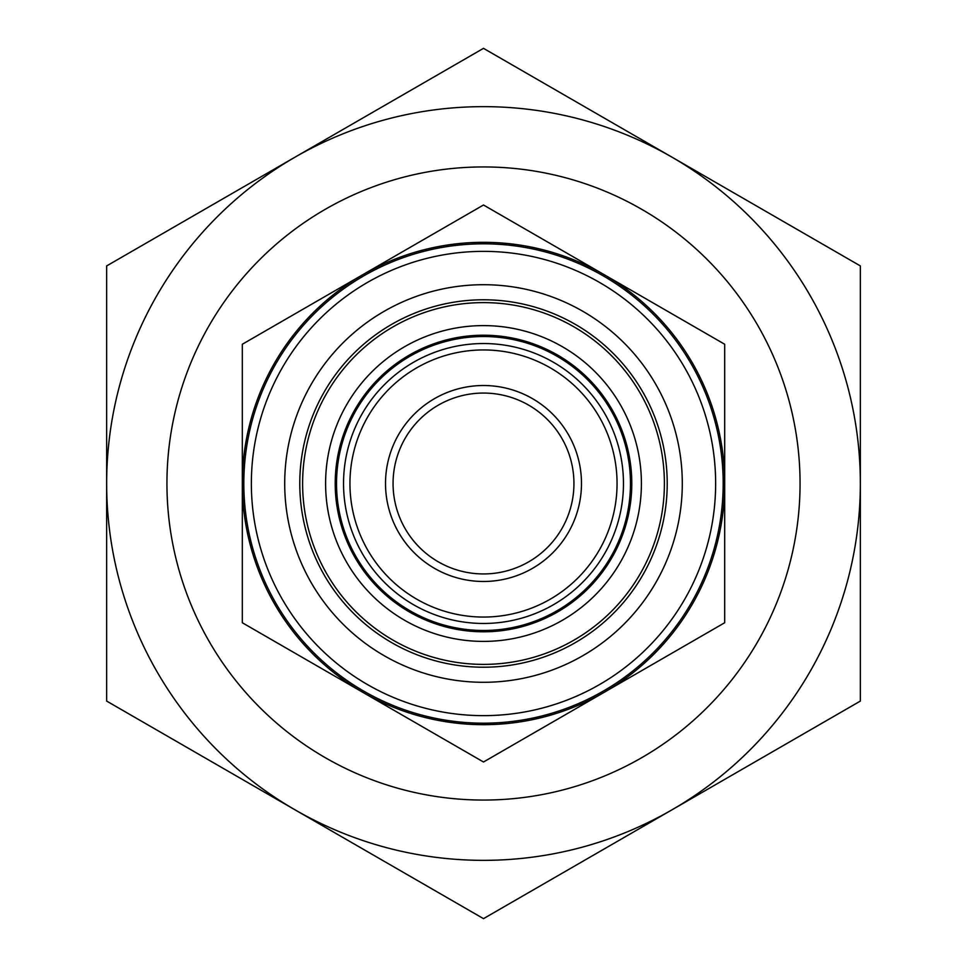 <?xml version="1.0" encoding="UTF-8"?>
<svg xmlns="http://www.w3.org/2000/svg" width="967" height="967" viewBox="0 0 967 967"><rect width="100%" height="100%" fill="white"/><g stroke="black" fill="none" stroke-linecap="round" stroke-linejoin="round"><path stroke-width="1.45" d="M336.528 483.5A146.972 146.972 0 0 1 483.5 336.528A146.972 146.972 0 0 1 630.472 483.5A146.972 146.972 0 0 1 483.5 630.472A146.972 146.972 0 0 1 336.528 483.5M483.5 393.061A90.439 90.439 0 0 1 573.939 483.5A90.439 90.439 0 0 1 483.5 573.939A90.439 90.439 0 0 1 393.061 483.5A90.439 90.439 0 0 1 483.5 393.061M483.5 385.519A97.981 97.981 0 0 1 581.481 483.5A97.981 97.981 0 0 1 483.5 581.481A97.981 97.981 0 0 1 385.519 483.5A97.981 97.981 0 0 1 483.5 385.519M483.5 617.055A133.555 133.555 0 0 1 349.945 483.5A133.555 133.555 0 0 1 483.5 349.945A133.555 133.555 0 0 1 617.055 483.5A133.555 133.555 0 0 1 483.5 617.055M483.5 623.461A139.961 139.961 0 0 1 343.539 483.5A139.961 139.961 0 0 1 483.5 343.539A139.961 139.961 0 0 1 623.461 483.5A139.961 139.961 0 0 1 483.5 623.461M483.5 631.789A148.289 148.289 0 0 1 335.211 483.5A148.289 148.289 0 0 1 483.5 335.211A148.289 148.289 0 0 1 631.789 483.5A148.289 148.289 0 0 1 483.5 631.789M483.5 641.399A157.899 157.899 0 0 1 325.601 483.5A157.899 157.899 0 0 1 483.5 325.601A157.899 157.899 0 0 1 641.399 483.5A157.899 157.899 0 0 1 483.5 641.399M483.5 800.06A316.56 316.56 0 0 1 166.94 483.5A316.56 316.56 0 0 1 483.5 166.94A316.56 316.56 0 0 1 800.06 483.5A316.56 316.56 0 0 1 483.5 800.06M483.5 723.183A239.683 239.683 0 0 1 243.817 483.5A239.683 239.683 0 0 1 483.5 243.817A239.683 239.683 0 0 1 723.183 483.5A239.683 239.683 0 0 1 483.5 723.183M483.5 715.64A232.14 232.14 0 0 1 251.36 483.5A232.14 232.14 0 0 1 483.5 251.36A232.14 232.14 0 0 1 715.64 483.5A232.14 232.14 0 0 1 483.5 715.64M483.5 664.389A180.889 180.889 0 0 1 302.611 483.5A180.889 180.889 0 0 1 483.5 302.611A180.889 180.889 0 0 1 664.389 483.5A180.889 180.889 0 0 1 483.5 664.389M483.5 667.218A183.718 183.718 0 0 1 299.782 483.5A183.718 183.718 0 0 1 483.5 299.782A183.718 183.718 0 0 1 667.218 483.5A183.718 183.718 0 0 1 483.5 667.218M483.5 682.291A198.791 198.791 0 0 1 284.709 483.5A198.791 198.791 0 0 1 483.5 284.709A198.791 198.791 0 0 1 682.291 483.5A198.791 198.791 0 0 1 483.5 682.291M483.5 724.682A241.182 241.182 0 0 1 362.903 692.372L483.5 761.996L724.682 622.748L724.682 344.252L483.5 205.004L362.903 274.628A241.182 241.182 0 0 1 724.682 483.5A241.182 241.182 0 0 1 483.5 724.682M242.318 402.103L242.318 526.64M724.682 564.897L724.682 526.64M242.318 622.748L362.903 692.372A241.182 241.182 0 0 1 242.318 483.5L242.318 622.748M242.318 344.252L242.318 483.5A241.182 241.182 0 0 1 362.903 274.628L242.318 344.252M483.5 48.35L106.648 265.925L106.648 701.075L295.08 809.862A376.852 376.852 0 0 0 671.92 809.862L860.352 701.075L860.352 265.925L483.5 48.35M483.5 106.648A376.852 376.852 0 0 0 295.08 809.862L483.5 918.65L671.92 809.862A376.852 376.852 0 0 0 483.5 106.648M860.352 581.856L860.352 385.144M106.648 535.633L106.648 581.856M106.648 476.973L106.648 437.277M106.648 385.144L106.648 431.367"/></g></svg>
